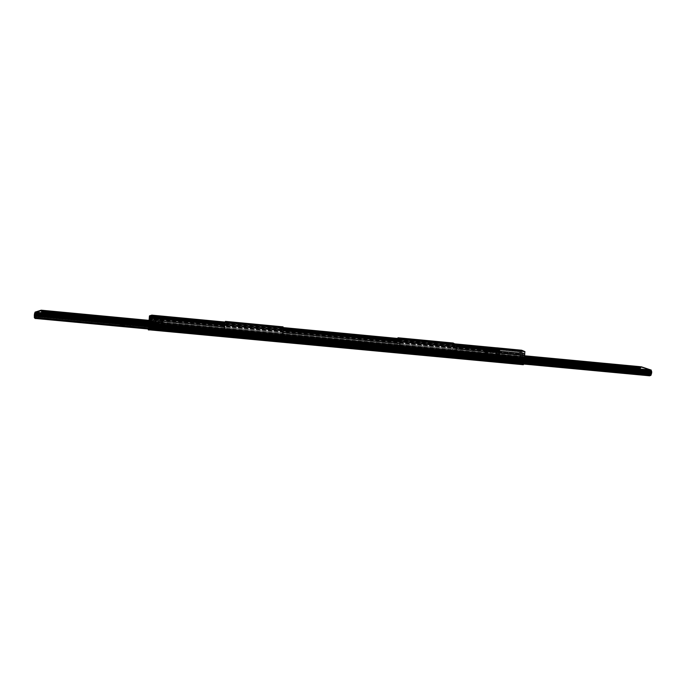 <?xml version="1.0" encoding="UTF-8"?>
<svg xmlns="http://www.w3.org/2000/svg" width="686" height="686" viewBox="0 0 686 686"><rect width="100%" height="100%" fill="white"/><g stroke="black" fill="none" stroke-linecap="round" stroke-linejoin="round"><path stroke-width="0.51" stroke-dasharray="3.43 2.57" d="M496.235 358.606L520.331 360.862L523.529 362.354L498.362 359.996L498.954 359.979L499.442 354.713L497.187 353.633L496.235 358.606L497.084 351.575L499.82 352.87L498.679 352.63L498.833 351.343L496.99 350.486L496.836 351.755L498.671 352.733L485.679 351.506L485.851 350.117L498.833 351.343M498.954 359.979L499.82 352.87M497.084 351.575L521.197 353.856L520.331 360.862M498.173 359.901L499.031 352.793M150.345 326.099L151.194 326.176L151.838 318.364L150.997 318.287L150.062 327.968L150.989 328.054L151.194 326.176L495.103 358.384L495 360.201L495.103 358.384L519.756 360.699L521 352.064L496.252 349.723L496.218 351.464L521.197 353.856M485.851 350.117L484.102 349.26L483.939 350.649L520.623 353.667L495.952 351.335L495.103 358.384L496.252 349.723L521 352.064M521.257 352.15L521.506 350.177M524.79 351.566L150.62 316.066M524.516 355.331L524.679 354.053L524.516 355.331M523.529 362.354L524.413 355.262L499.219 352.878L498.362 359.996M520.931 353.762L521.086 352.501L520.931 353.762M149.462 329.855L150.929 328.56L151.898 317.103L151.838 318.364L520.674 353.247M496.415 349.8L496.655 347.853M521.789 350.383L496.767 347.871M496.75 347.974L521.66 350.34M499.554 349.251L524.841 351.678M496.218 351.464L495.206 359.841L498.268 361.402L499.219 352.878M485.679 351.506L498.671 352.733M485.525 351.429L485.405 352.441L483.973 351.721L483.939 350.649M496.827 351.867L484.093 350.726M485.868 357.655L496.012 358.606L497.847 359.524L487.626 358.572L485.868 357.655L486.708 351.978L483.973 351.721M486.708 351.978L488.158 352.698L487.532 357.912L498.199 359.01L498.482 354.473L498.199 359.01M485.405 352.441L488.158 352.698M487.626 358.572L487.695 357.989M487.369 358.023L496.973 359.001L487.54 358.118M486.04 357.337L495.412 358.212L486.211 357.423M496.973 359.001L487.317 358.409M487.497 358.504L496.921 359.387M495.592 358.306L485.997 357.723M486.168 357.809L495.541 358.692M497.847 359.524L497.916 358.95M487.532 357.912L497.95 358.881M496.99 351.944L496.441 358.126L485.937 357.08M496.441 358.126L486.091 357.157M496.081 358.032L496.012 358.606M484.102 349.26L496.99 350.486M498.002 358.992L498.731 354.602M496.775 353.736L498.482 354.473M498.285 354.456L498.499 352.655M496.192 358.006L496.964 353.753M496.715 353.633L495.995 357.989M497.187 353.633L496.527 353.616M496.407 353.556L495.781 358.701L498.027 359.833L498.653 354.636L499.442 354.713M495.781 358.701L496.561 358.769M498.816 359.901L498.027 359.833M519.756 360.699L519.791 363.186L495.009 360.87L497.822 362.319M523.349 364.712L497.341 361.891L497.453 360.982L498.259 361.728L499.477 352.407L498.525 351.961L498.988 350.58L497.033 349.671L497.127 351.301L496.141 351.086L495.223 358.718L495.163 360.141L496.029 360.253L495.918 361.162L495.181 360.785L495.043 361.968L495.009 360.87M519.791 363.186L523.315 364.858M522.912 353.281L522.329 357.981L520.014 357.758L520.597 353.058L523.718 353.633L520.597 353.058M522.621 359.618L520.288 359.395L520.828 358.126L523.135 358.349L522.621 359.618L522.329 357.981M520.288 359.395L520.014 357.758M523.135 358.349L523.718 353.633M520.828 358.126L521.411 353.419M499.297 352.913L522.466 355.099L521.42 363.563L518.067 361.976L519.096 353.624M498.268 361.402L521.42 363.563M498.456 361.694L498.722 360.21L498.456 361.694M523.512 364.026L523.744 362.551L149.428 327.565L149.342 329.126L149.428 327.565L148.57 327.479L148.425 329.04M499.262 355.777L498.722 360.21L499.262 355.777M524.293 358.135L523.744 362.551M519.216 353.676L519.413 352.021L524.593 353.564L524.387 355.245L522.466 355.099M521.214 353.865L521.42 352.21L519.413 352.021M524.593 353.564L521.42 352.21M522.561 353.376L522.355 355.048M495.206 359.841L518.067 361.976M162.23 320.002L162.35 318.553L151.332 317.507L151.212 318.956L162.23 320.002L150.706 319.324L150.834 317.858L161.905 318.904L161.776 320.371M161.905 318.904L162.35 318.553M151.212 318.956L150.706 319.324M162.531 321.099L162.402 322.694L150.474 321.571L150.611 319.976L162.531 321.099L163.071 320.662L162.934 322.24L151.074 321.125L162.934 322.24M150.474 321.571L162.402 322.694M499.477 352.407L150.183 319.419L150.68 318.673L162.591 319.822L162.342 322.737M498.576 351.558L150.68 318.673L150.414 321.614M498.851 351.686L162.591 319.822M151.134 321.082L151.452 318.124L163.302 319.239L163.362 318.493L162.582 319.127L150.646 317.995L150.577 318.75M162.582 319.127L162.522 319.873M163.362 318.493L151.332 317.507M162.985 322.197L163.234 319.299L151.374 318.175M151.452 318.124L151.52 317.378M163.071 320.662L151.212 319.539L151.074 321.125M150.337 323.26L150.937 322.806L158.475 323.518L157.917 323.972L150.337 323.26L150.38 322.677L157.969 323.389L157.917 323.972M157.969 323.389L158.526 322.935L150.989 322.223L150.937 322.806M150.989 322.223L150.38 322.677M158.526 322.935L158.475 323.518M149.994 327.316L150.603 326.836L158.14 327.539L158.294 325.739L157.574 328.019L149.994 327.316L150.148 325.498L157.729 326.21M157.574 328.019L158.14 327.539M150.603 326.836L150.757 325.027L150.148 325.498M150.757 325.027L158.294 325.739M158.08 325.447L158.5 320.456L157.48 328.568L158.157 327.994L158.389 325.19L150.526 324.735L151.212 319.539M158.183 324.221L150.628 323.509M158.492 323.964L150.954 323.26M158.62 322.394L151.083 321.683M158.32 322.643L150.757 321.931M158.5 320.456L150.937 319.736M150.611 319.976L149.9 327.865L150.62 327.291L150.526 324.735M158.389 325.19L150.851 324.487M150.62 327.291L158.157 327.994M151.992 315.123L151.82 317.155L150.8 317.061L150.971 314.994M148.57 327.479L148.956 322.849M150.997 318.287L150.8 317.061M150.062 327.968L148.313 329.683M149.814 322.926L149.428 327.565L149.814 322.926M150.903 328.688L149.942 328.603M496.75 347.862L496.75 350.289L496.252 349.723L150.98 317.018M158.449 320.499L150.877 319.779M158.26 322.686L150.697 321.974M157.952 322.935L150.363 322.223M157.823 324.521L150.234 323.809M158.132 324.264L150.568 323.552M158.029 325.498L150.466 324.787M157.72 325.756L150.131 325.044M157.48 328.568L149.9 327.865M150.183 319.419L149.334 329.837M150.663 316.006L150.731 316.872L151.649 316.1M496.407 349.791L151.829 317.155L151.615 317.618L151.949 315.123M519.731 362.508L150.989 328.054L150.723 329.872L151.769 318.287L151.323 318.604L151.58 316.949L150.646 317.609L150.551 318.767M497.144 348.874L499.014 349.869L499.434 349.088M498.988 350.58L150.646 317.609M498.525 351.961L150.646 319.093M499.468 352.647L150.157 319.676M498.533 360.39L149.488 327.771M149.462 328.157L498.473 360.759M498.268 361.651L149.419 329.109M498.259 361.728L149.419 329.186M497.496 361.342L149.788 328.894M497.539 361.025L149.814 328.56M497.453 360.982L149.857 328.525M497.341 361.891L149.78 329.486M456.233 348.531L399.929 343.214M283.095 332.187L224.451 326.647M456.387 347.219L400.075 341.894M283.224 330.849L224.579 325.301M456.387 347.167L400.084 341.834M283.232 330.789L224.579 325.241M499.485 351.566L150.303 318.553M499.108 351.386L150.483 318.424M499.271 349.98L150.603 316.958M456.524 346.036L400.204 340.702M283.344 329.632L224.691 324.084M400.092 339.716L456.636 345.084L400.135 339.75M283.438 328.688L224.776 323.072M456.636 345.058L400.049 339.69M456.636 345.032L399.998 339.656M283.447 328.603L224.785 323.037M499.014 349.869L150.731 316.872M497.17 349.011L151.615 316.246M454.158 343.9L398.523 338.618M283.138 327.608L225.377 321.828L224.502 331.449L282.1 336.852L224.502 331.449M398.463 338.558L454.158 343.849L398.497 338.584M496.844 348.085L151.88 315.346M454.158 343.815L398.412 338.524M283.138 327.582L225.231 322.077M496.638 348.771L151.872 316.075M496.913 348.9L151.735 316.16M496.75 350.289L151.615 317.618M496.372 350.109L151.795 317.489M494.983 360.682L149.977 328.474M494.915 361.908L150.783 329.829M495.043 361.968L150.723 329.872M495.181 360.785L150.826 328.637M495.918 361.162L150.474 328.928M496.029 360.253L150.551 327.968M495.944 360.21L150.594 327.942M495.901 360.527L150.56 328.268M495.172 360.073L150.929 327.899M495.163 360.141L150.929 327.977M495.189 359.095L151.057 326.896M151.091 326.502L495.223 358.718M496.141 351.086L151.76 318.518M496.192 350.863L151.769 318.287M497.127 351.301L151.323 318.604M497.17 350.906L151.357 318.193M496.904 350.778L151.486 318.098M497.033 349.671L151.58 316.949M41.16 310.201L41.434 312.507L42.506 312.61L42.103 315.491L41.16 316.846L42.103 315.491L42.506 312.61L639.361 368.725L639.335 371.452L640.595 372.918L639.335 371.452L639.361 368.725L639.584 368.202L639.361 368.734L640.287 368.828L641.316 366.796M41.383 311.907L42.463 312.01L42.24 310.295L42.463 312.01L640.51 368.296M36.126 318.561L648.407 375.645L640.595 372.918L648.707 375.705L641.53 373.004L640.261 371.538L640.287 368.828M641.53 373.004L41.16 316.846L36.307 318.544L41.16 316.846L40.08 316.743L35.2 318.441L36.307 318.544M41.434 312.507L41.023 315.389L40.08 316.743M41.117 311.11L42.189 311.212L41.117 311.11M640.381 366.71L640.261 367.516L640.381 366.71M41.109 311.067L641.187 367.602M41.34 311.032L639.875 367.422L639.584 368.202L639.858 367.422L640.801 367.507M523.898 363.726L148.039 328.234L149.977 326.888L519.868 361.496L523.898 363.734L519.817 361.891L149.942 327.299L147.97 328.423L523.898 363.734M570.315 367.07L567.185 367.173L574.379 367.816L569.517 366.744L574.414 367.404L570.263 367.464M567.236 366.778L562.606 366.092L569.517 366.744M569.474 367.13L562.28 366.487L567.185 367.173M639.498 368.965L639.481 371.203L640.647 372.532L648.742 375.311L649.934 374.822L650.431 373.321L650.157 369.968M36.195 312.241L35.518 315.766L36.169 318.141L41.186 316.426L42.052 315.208L42.395 312.825M35.552 317.301L649.985 374.702M35.518 315.766L650.431 373.321M35.569 314.865L650.568 372.489M42.266 314.085L640.321 370.217M41.4 312.087L639.515 368.356M42.386 311.547L639.815 367.807L42.386 311.547M148.896 322.6L522.363 357.723M42.335 313.476L639.429 369.565M42.086 315.054L639.472 371.075M130.932 326.425L123.231 325.704M127.013 325.799L130.966 326.013M123.257 325.293L119.355 324.658L127.047 325.378M452.237 352.818L396.962 347.63L452.237 352.818L453.317 343.48L397.991 338.224M456.164 354.696L399.784 349.414M397.966 338.481L396.962 347.63M399.715 339.63L399.535 340.419L398.523 339.519M456.113 355.099L399.243 349.431L399.578 346.404M399.243 349.431L399.741 349.826M399.646 346.413L399.346 349.071M398.943 339.553L399.629 339.621M396.482 347.262L396.945 347.185L397.906 338.472M451.568 352.433L396.525 346.859M451.62 352.038L452.203 352.372L453.283 343.034M454.166 344.218L455.504 345.298L455.77 344.372M455.864 351.695L455.555 354.345M455.427 354.696L456.524 345.204L455.77 344.792L455.504 345.718L454.089 344.955L454.055 343.875L453.317 343.48M452.203 352.372L396.945 347.185M455.504 345.298L399.544 339.99M454.175 344.578L399.681 339.407M454.055 343.875L398.523 338.601M454.089 344.955L398.515 339.681M455.504 345.718L399.535 340.419M455.77 344.792L399.749 339.484M456.524 345.204L400.298 339.87M282.589 338.438L223.79 332.933M282.546 338.858L223.885 333.01L225.24 322.146L283.026 327.308L282.1 336.852M224.159 329.915L223.91 332.641M225.188 322.48L224.897 323.432L224.965 322.463M224.631 331.124L225.428 321.382M282.023 336.509L224.665 330.721M282.066 336.106L283.061 326.862M283.112 327.977L283.241 328.963L283.361 328.002M282.778 335.428L282.521 338.129M282.469 338.498L283.121 327.642M282.135 336.406L224.554 331.004M283.241 328.963L224.897 323.432M283.078 328.345L225.145 322.849M283.026 327.308L225.377 321.828M283.035 328.731L225.119 323.243M283.207 329.4L224.854 323.869M283.327 328.44L224.922 322.892M283.412 328.783L224.776 323.226M149.505 327.505L498.568 360.133M498.285 361.582L149.428 329.031M150.946 327.814L495.163 359.987M495.249 358.461L151.117 326.236M41.246 313.785L640.287 370.028M41.357 313.348L640.201 369.6M640.57 367.876L41.417 311.453M641.299 366.83L41.169 310.235M42.275 314.077L41.194 313.974M41.091 315.071L640.227 371.229M640.261 371.538L41.023 315.389M640.441 368.451L639.515 368.365M648.459 375.251L36.341 318.115M35.569 317.438L649.934 374.822M35.603 316.297L650.157 373.784M35.706 314.231L650.491 371.889M650.551 371.46L35.732 313.768M35.749 313.725L650.542 371.418M650.139 371.28L35.998 313.639M36.135 313.185L650.028 370.826M650.139 370.003L36.195 312.284M149.085 320.379L524.584 355.785L149.085 320.379M524.584 355.82L149.076 320.405M149.076 320.456L524.576 355.863M524.473 356.686L149.008 321.314M148.973 321.683L524.43 357.037L148.973 321.691M42.395 311.59L639.798 367.842M524.387 357.406L148.939 322.068M42.172 314.077L639.558 370.148M42.052 315.208L639.481 371.203M41.186 316.426L640.647 372.532M148.365 329.031L148.879 322.84M41.357 311.032L640.784 367.507M648.742 375.311L36.169 318.141"/><path stroke-width="1.03" d="M496.655 347.819L521.669 350.237L496.655 347.853M524.79 351.566L521.806 350.28L454.158 343.849L496.896 347.931L497.144 348.874M524.79 351.541L499.562 349.148L524.927 351.618L499.648 349.183L499.554 350.117L456.524 346.036M524.927 351.618L524.679 353.616L456.387 347.167M524.781 353.693L524.687 354.988L499.64 352.63L499.682 351.318L524.679 353.616M524.687 354.988L524.293 358.135M499.562 349.148L496.75 347.862L454.158 343.815M499.76 349.234L499.519 351.241M499.588 353.058L499.262 355.777L499.588 353.058L524.627 355.417L499.588 353.058M497.822 362.319L523.349 364.712M523.358 364.712L498.259 362.371L523.358 364.712M498.268 362.319L523.367 364.669M523.512 364.026L523.375 364.609M151.992 315.088L149.454 315.877L150.508 316.117L151.992 315.123M148.365 329.031L148.339 329.88L148.425 329.04M148.956 322.849L149.316 318.184L150.328 318.218L150.508 316.117M149.471 316.023L149.316 318.184M149.299 318.115L150.328 318.218L150.088 319.625L149.231 319.547M224.451 326.647L150.088 319.625L149.814 322.926L150.251 318.27L224.579 325.301M498.242 362.362L149.334 329.837L149.342 329.126L149.462 329.855M148.356 329.649L149.334 329.743M148.339 329.88L149.316 329.975M150.594 317.061L150.5 318.235M150.551 316.083L224.776 323.123L150.586 316.057L150.474 317.052L224.691 324.084M150.62 316.066L224.785 323.037M151.649 316.1L151.88 315.166L225.231 322.137L151.906 315.174M225.231 322.077L151.915 315.148M456.636 345.032L499.519 349.148M499.262 350.083L499.125 351.206M456.387 347.219L499.682 351.318L499.64 352.63L456.233 348.531M399.929 343.214L283.095 332.187M400.075 341.894L283.224 330.849M400.084 341.834L283.232 330.789M224.579 325.241L150.328 318.218M400.204 340.702L283.344 329.632M499.665 349.191L456.627 345.109L499.588 349.157M400.135 339.75L283.438 328.688M400.092 339.716L283.438 328.654L400.049 339.69M499.511 349.123L456.636 345.058M224.776 323.072L150.62 316.032M399.998 339.656L283.447 328.603M496.973 347.965L454.158 343.9M398.523 338.618L283.129 327.659L398.497 338.584M225.222 322.163L151.838 315.191M398.463 338.558L283.138 327.608M398.412 338.524L283.138 327.582M41.16 310.201L149.085 320.379L42.24 310.295L36.092 312.319L35.003 312.164L41.16 310.201L149.076 320.456M34.926 313.065L34.523 313.699L35.629 313.802L36.015 313.219L35.629 313.802L651.674 371.606L650.199 370.843L650.302 370.054L650.594 373.381L650.011 375.156L648.707 375.705L650.131 374.89L650.731 372.601L650.199 370.843L36.032 313.168L36.092 312.319L36.015 313.219L34.926 313.065L35.003 312.164M35.2 318.441L34.36 317.669L34.351 314.848L35.458 314.951L35.629 313.802L35.466 317.781L36.126 318.561L35.475 317.781L35.458 314.943L651.683 372.687L650.971 375.242L649.659 375.799L36.307 318.544M34.523 313.699L34.446 314.368L35.552 314.471M34.351 314.848L34.446 314.368M34.986 312.216L650.294 370.011L651.263 370.148L651.151 370.937M640.218 367.936L524.43 357.037L640.201 367.936L640.381 366.71L650.294 370.011L36.109 312.267L651.263 370.148M651.674 371.606L651.683 372.687M651.246 370.097L641.316 366.796M42.155 311.624L148.973 321.683L42.146 311.633L42.146 310.372M522.363 357.723L639.524 368.742L639.789 367.902M42.395 312.825L42.386 311.65M42.412 312.584L148.896 322.6M35.561 314.462L650.68 372.129M34.386 316.272L651.271 373.964M399.629 339.621L399.767 339.055L456.662 344.844L400.401 339.501L399.646 346.413M399.767 339.055L400.401 339.501M398.523 339.519L398.523 338.601L397.966 338.481M399.578 346.404L400.298 339.87L399.715 339.63M397.906 338.472L397.974 337.778L398.6 338.224L398.943 339.553M454.166 344.218L453.283 343.034L397.974 337.778M456.662 344.844L455.864 351.695M454.149 343.497L398.6 338.224M399.681 339.407L398.592 339.304M224.802 322.849L283.464 328.414L224.802 322.849L224.159 329.915M283.112 327.977L283.061 326.862L225.428 321.382L225.188 322.48M283.464 328.414L282.778 335.428M283.164 327.256L225.265 321.76M523.461 364.275L148.399 329.297M34.909 313.116L651.16 370.98M651.546 371.109L34.669 313.193M651.614 372.035L34.489 314.162M651.554 373.476L34.3 315.697M651.357 373.81L34.36 316.092M651.083 374.976L34.334 317.378M34.36 317.669L650.971 375.242M650.68 372.138L651.64 372.232M524.584 355.785L640.381 366.71L524.584 355.785M640.51 366.753L524.584 355.82M149.076 320.405L42.155 310.321M524.576 355.863L640.518 366.796M640.415 367.602L524.473 356.686M149.008 321.314L42.086 311.247M639.738 368.262L524.387 357.406M148.939 322.068L42.361 312.044M148.879 322.84L149.454 315.877M35.02 318.458L36.126 318.561M650.157 369.968L36.187 312.241"/></g></svg>
